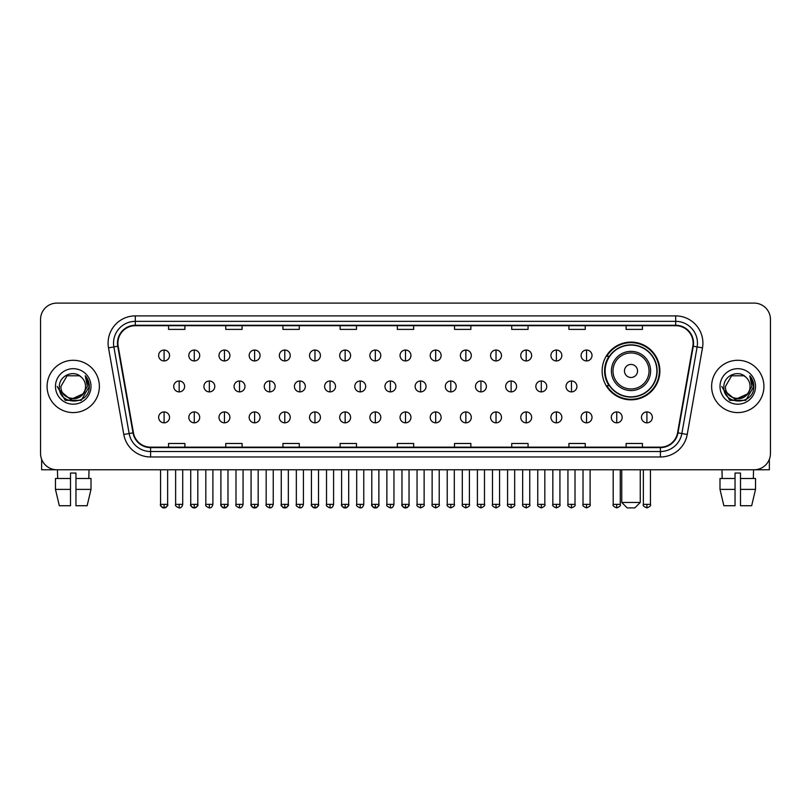 <?xml version="1.0" encoding="UTF-8"?>
<svg xmlns="http://www.w3.org/2000/svg" width="811" height="811" viewBox="0 0 811 811"><rect width="100%" height="100%" fill="white"/><g stroke="black" fill="none" stroke-linecap="round" stroke-linejoin="round"><path stroke-width="1.22" d="M602.137 370.962A28.872 28.872 0 0 0 631.009 399.833A28.872 28.872 0 0 0 659.88 370.962A28.872 28.872 0 0 0 631.009 342.1A28.872 28.872 0 0 0 602.137 370.962M609.061 385.671A26.418 26.418 0 0 1 609.061 356.262M40.55 319.433L40.55 453.43A16.342 16.342 0 0 0 56.892 469.772L754.108 469.772A16.342 16.342 0 0 0 770.45 453.43L770.45 319.433A16.342 16.342 0 0 0 754.108 303.101L56.892 303.101A16.342 16.342 0 0 0 40.55 319.433L40.55 453.43M47.089 386.431A26.145 26.145 0 0 0 73.233 412.586A26.145 26.145 0 0 0 99.378 386.431A26.145 26.145 0 0 0 73.233 360.287A26.145 26.145 0 0 0 47.089 386.431A26.145 26.145 0 0 0 73.233 412.586A26.145 26.145 0 0 0 99.378 386.431A26.145 26.145 0 0 0 73.233 360.287A26.145 26.145 0 0 0 47.089 386.431M711.622 386.431A26.145 26.145 0 0 0 737.767 412.586A26.145 26.145 0 0 0 763.911 386.431A26.145 26.145 0 0 0 737.767 360.287A26.145 26.145 0 0 0 711.622 386.431A26.145 26.145 0 0 0 737.767 412.586A26.145 26.145 0 0 0 763.911 386.431A26.145 26.145 0 0 0 737.767 360.287A26.145 26.145 0 0 0 711.622 386.431M117.899 343.134A17.426 17.426 0 0 1 135.325 325.698L675.675 325.698A17.426 17.426 0 0 1 692.837 346.155L677.57 432.77A17.426 17.426 0 0 1 660.397 447.165L150.603 447.165A17.426 17.426 0 0 1 133.43 432.77L118.163 346.155A17.426 17.426 0 0 1 117.899 343.134M117.463 343.134A17.862 17.862 0 0 0 117.737 346.236L133.004 432.841A17.862 17.862 0 0 0 150.603 447.601L660.397 447.601A17.862 17.862 0 0 0 677.996 432.841L693.263 346.236A17.862 17.862 0 0 0 675.675 325.262L135.325 325.262A17.862 17.862 0 0 0 117.463 343.134M108.512 347.858A27.239 27.239 0 0 1 135.325 315.895L675.675 315.895A27.239 27.239 0 0 1 702.488 347.858L687.221 434.473A27.239 27.239 0 0 1 660.397 456.978L150.603 456.978A27.239 27.239 0 0 1 123.779 434.473L108.512 347.858L113.875 346.915A21.785 21.785 0 0 1 135.325 321.349L675.675 321.349A21.785 21.785 0 0 1 697.125 346.915L681.858 433.52A21.785 21.785 0 0 1 660.397 451.524L150.603 451.524A21.785 21.785 0 0 1 129.142 433.52L113.875 346.915A21.785 21.785 0 0 1 113.54 343.134M754.108 303.101L56.892 303.101M56.892 469.772L754.108 469.772M770.45 453.43L770.45 319.433M677.996 432.841L681.858 433.52L697.125 346.915L702.488 347.858M397.329 325.698L397.329 329.388L413.671 329.388L413.671 325.698M340.133 325.698L340.133 329.388L356.475 329.388L356.475 325.698M282.938 325.698L282.938 329.388L299.279 329.388L299.279 325.698M225.752 325.698L225.752 329.388L242.094 329.388L242.094 325.698M168.556 325.698L168.556 329.388L184.898 329.388L184.898 325.698M454.525 325.698L454.525 329.388L470.867 329.388L470.867 325.698M511.721 325.698L511.721 329.388L528.062 329.388L528.062 325.698M568.906 325.698L568.906 329.388L585.248 329.388L585.248 325.698M626.102 325.698L626.102 329.388L642.444 329.388L642.444 325.698M413.671 447.165L413.671 443.485L397.329 443.485L397.329 447.165M356.475 447.165L356.475 443.485L340.133 443.485L340.133 447.165M299.279 447.165L299.279 443.485L282.938 443.485L282.938 447.165M242.094 447.165L242.094 443.485L225.752 443.485L225.752 447.165M184.898 447.165L184.898 443.485L168.556 443.485L168.556 447.165M470.867 447.165L470.867 443.485L454.525 443.485L454.525 447.165M528.062 447.165L528.062 443.485L511.721 443.485L511.721 447.165M585.248 447.165L585.248 443.485L568.906 443.485L568.906 447.165M642.444 447.165L642.444 443.485L626.102 443.485L626.102 447.165M85.54 386.431C86.301 402.317 60.166 402.317 60.926 386.431L67.08 375.777L79.387 375.777L81.293 377.135C73.74 369.218 59.193 375.736 59.335 386.431C57.946 405.439 88.764 405.936 89.261 387.354L89.291 386.431C89.24 382.397 87.902 378.849 85.256 375.797L87.375 386.431L82.661 394.349A12.307 12.307 0 0 0 85.54 386.431C86.301 402.317 60.166 402.317 60.926 386.431L67.08 375.777L79.387 375.777L81.293 377.135A12.307 12.307 0 0 1 85.54 386.431C86.301 402.317 60.166 402.317 60.926 386.431C60.278 397.532 76.133 403.179 82.661 394.349M83.452 393.69L70.608 399.509L59.72 390.426M55.472 386.431A17.761 17.761 0 0 0 73.233 404.192A17.761 17.761 0 0 0 90.994 386.431A17.761 17.761 0 0 0 73.233 368.681A17.761 17.761 0 0 0 55.472 386.431M85.256 375.797L89.281 386.898L88.531 381.575L89.281 386.898L88.531 381.575L89.281 386.898L85.378 375.929L89.281 386.898L85.378 375.929L89.291 386.431L81.262 400.34L65.204 400.34L57.175 386.431M85.378 375.929L89.281 386.908M41.635 459.3L41.635 469.772L104.822 469.772M55.462 478.49L55.462 489.388L59.335 505.729L55.462 489.388L55.462 478.49L70.506 478.49L70.506 473.046L75.96 473.046L75.96 478.49L91.004 478.49L91.004 489.388L87.132 505.729L91.004 489.388L75.96 489.388L75.96 478.49L75.96 505.729L87.132 505.729M89.028 469.772L88.794 478.49M70.506 478.49L70.506 505.729L59.335 505.729M55.462 489.388L70.506 489.388M57.439 469.772L57.672 478.49M634.82 507.899L627.197 507.899L621.743 502.455L640.264 502.455L634.82 507.899M637.547 370.962A6.539 6.539 0 0 0 631.009 364.433A6.539 6.539 0 0 0 624.47 370.962A6.539 6.539 0 0 0 631.009 377.5A6.539 6.539 0 0 0 637.547 370.962M650.615 370.962A19.606 19.606 0 0 0 631.009 351.356A19.606 19.606 0 0 0 611.393 370.962A19.606 19.606 0 0 0 631.009 390.578A19.606 19.606 0 0 0 650.615 370.962A19.606 19.606 0 0 1 631.009 390.578A19.606 19.606 0 0 1 611.393 370.962M656.88 370.962A25.871 25.871 0 0 0 631.009 345.091A25.871 25.871 0 0 0 605.138 370.962A25.871 25.871 0 0 0 631.009 396.843A25.871 25.871 0 0 0 656.88 370.962M659.333 370.962A28.324 28.324 0 0 1 606.8 385.671L609.426 385.671A26.114 26.114 0 0 0 648.283 390.547A26.114 26.114 0 0 0 648.283 351.386A26.114 26.114 0 0 0 609.426 356.262L606.8 356.262A28.324 28.324 0 0 1 659.333 370.962M164.086 350.048A5.444 5.444 0 0 0 158.642 355.492A5.444 5.444 0 0 0 164.086 360.946A5.444 5.444 0 0 0 169.54 355.492A5.444 5.444 0 0 0 164.086 350.048L164.086 360.946A5.444 5.444 0 0 0 169.54 355.492A5.444 5.444 0 0 0 164.086 350.048M194.265 350.048A5.444 5.444 0 0 0 188.821 355.492A5.444 5.444 0 0 0 194.265 360.946A5.444 5.444 0 0 0 199.709 355.492A5.444 5.444 0 0 0 194.265 350.048L194.265 360.946A5.444 5.444 0 0 0 199.709 355.492A5.444 5.444 0 0 0 194.265 350.048M224.444 350.048A5.444 5.444 0 0 0 218.99 355.492A5.444 5.444 0 0 0 224.444 360.946A5.444 5.444 0 0 0 229.888 355.492A5.444 5.444 0 0 0 224.444 350.048L224.444 360.946A5.444 5.444 0 0 0 229.888 355.492A5.444 5.444 0 0 0 224.444 350.048M254.613 350.048A5.444 5.444 0 0 0 249.17 355.492A5.444 5.444 0 0 0 254.613 360.946A5.444 5.444 0 0 0 260.067 355.492A5.444 5.444 0 0 0 254.613 350.048L254.613 360.946A5.444 5.444 0 0 0 260.067 355.492A5.444 5.444 0 0 0 254.613 350.048M284.793 350.048A5.444 5.444 0 0 0 279.349 355.492A5.444 5.444 0 0 0 284.793 360.946A5.444 5.444 0 0 0 290.237 355.492A5.444 5.444 0 0 0 284.793 350.048L284.793 360.946A5.444 5.444 0 0 0 290.237 355.492A5.444 5.444 0 0 0 284.793 350.048M314.972 350.048A5.444 5.444 0 0 0 309.528 355.492A5.444 5.444 0 0 0 314.972 360.946A5.444 5.444 0 0 0 320.416 355.492A5.444 5.444 0 0 0 314.972 350.048L314.972 360.946A5.444 5.444 0 0 0 320.416 355.492A5.444 5.444 0 0 0 314.972 350.048M345.151 350.048A5.444 5.444 0 0 0 339.697 355.492A5.444 5.444 0 0 0 345.151 360.946A5.444 5.444 0 0 0 350.595 355.492A5.444 5.444 0 0 0 345.151 350.048L345.151 360.946A5.444 5.444 0 0 0 350.595 355.492A5.444 5.444 0 0 0 345.151 350.048M375.321 350.048A5.444 5.444 0 0 0 369.877 355.492A5.444 5.444 0 0 0 375.321 360.946A5.444 5.444 0 0 0 380.775 355.492A5.444 5.444 0 0 0 375.321 350.048L375.321 360.946A5.444 5.444 0 0 0 380.775 355.492A5.444 5.444 0 0 0 375.321 350.048M405.5 350.048A5.444 5.444 0 0 0 400.056 355.492A5.444 5.444 0 0 0 405.5 360.946A5.444 5.444 0 0 0 410.944 355.492A5.444 5.444 0 0 0 405.5 350.048L405.5 360.946A5.444 5.444 0 0 0 410.944 355.492A5.444 5.444 0 0 0 405.5 350.048M435.679 350.048A5.444 5.444 0 0 0 430.225 355.492A5.444 5.444 0 0 0 435.679 360.946A5.444 5.444 0 0 0 441.123 355.492A5.444 5.444 0 0 0 435.679 350.048L435.679 360.946A5.444 5.444 0 0 0 441.123 355.492A5.444 5.444 0 0 0 435.679 350.048M465.849 350.048A5.444 5.444 0 0 0 460.405 355.492A5.444 5.444 0 0 0 465.849 360.946A5.444 5.444 0 0 0 471.303 355.492A5.444 5.444 0 0 0 465.849 350.048L465.849 360.946A5.444 5.444 0 0 0 471.303 355.492A5.444 5.444 0 0 0 465.849 350.048M496.028 350.048A5.444 5.444 0 0 0 490.584 355.492A5.444 5.444 0 0 0 496.028 360.946A5.444 5.444 0 0 0 501.472 355.492A5.444 5.444 0 0 0 496.028 350.048L496.028 360.946A5.444 5.444 0 0 0 501.472 355.492A5.444 5.444 0 0 0 496.028 350.048M526.207 350.048A5.444 5.444 0 0 0 520.763 355.492A5.444 5.444 0 0 0 526.207 360.946A5.444 5.444 0 0 0 531.651 355.492A5.444 5.444 0 0 0 526.207 350.048L526.207 360.946A5.444 5.444 0 0 0 531.651 355.492A5.444 5.444 0 0 0 526.207 350.048M556.387 350.048A5.444 5.444 0 0 0 550.933 355.492A5.444 5.444 0 0 0 556.387 360.946A5.444 5.444 0 0 0 561.83 355.492A5.444 5.444 0 0 0 556.387 350.048L556.387 360.946A5.444 5.444 0 0 0 561.83 355.492A5.444 5.444 0 0 0 556.387 350.048M586.556 350.048A5.444 5.444 0 0 0 581.112 355.492A5.444 5.444 0 0 0 586.556 360.946A5.444 5.444 0 0 0 592.01 355.492A5.444 5.444 0 0 0 586.556 350.048L586.556 360.946A5.444 5.444 0 0 0 592.01 355.492A5.444 5.444 0 0 0 586.556 350.048M179.18 380.988A5.444 5.444 0 0 0 173.726 386.431A5.444 5.444 0 0 0 179.18 391.885A5.444 5.444 0 0 0 184.624 386.431A5.444 5.444 0 0 0 179.18 380.988L179.18 391.885A5.444 5.444 0 0 0 184.624 386.431A5.444 5.444 0 0 0 179.18 380.988M209.35 380.988A5.444 5.444 0 0 0 203.906 386.431A5.444 5.444 0 0 0 209.35 391.885A5.444 5.444 0 0 0 214.803 386.431A5.444 5.444 0 0 0 209.35 380.988L209.35 391.885A5.444 5.444 0 0 0 214.803 386.431A5.444 5.444 0 0 0 209.35 380.988M239.529 380.988A5.444 5.444 0 0 0 234.085 386.431A5.444 5.444 0 0 0 239.529 391.885A5.444 5.444 0 0 0 244.973 386.431A5.444 5.444 0 0 0 239.529 380.988L239.529 391.885A5.444 5.444 0 0 0 244.973 386.431A5.444 5.444 0 0 0 239.529 380.988M269.708 380.988A5.444 5.444 0 0 0 264.254 386.431A5.444 5.444 0 0 0 269.708 391.885A5.444 5.444 0 0 0 275.152 386.431A5.444 5.444 0 0 0 269.708 380.988L269.708 391.885A5.444 5.444 0 0 0 275.152 386.431A5.444 5.444 0 0 0 269.708 380.988M299.877 380.988A5.444 5.444 0 0 0 294.434 386.431A5.444 5.444 0 0 0 299.877 391.885A5.444 5.444 0 0 0 305.331 386.431A5.444 5.444 0 0 0 299.877 380.988L299.877 391.885A5.444 5.444 0 0 0 305.331 386.431A5.444 5.444 0 0 0 299.877 380.988M330.057 380.988A5.444 5.444 0 0 0 324.613 386.431A5.444 5.444 0 0 0 330.057 391.885A5.444 5.444 0 0 0 335.511 386.431A5.444 5.444 0 0 0 330.057 380.988L330.057 391.885A5.444 5.444 0 0 0 335.511 386.431A5.444 5.444 0 0 0 330.057 380.988M360.236 380.988A5.444 5.444 0 0 0 354.792 386.431A5.444 5.444 0 0 0 360.236 391.885A5.444 5.444 0 0 0 365.68 386.431A5.444 5.444 0 0 0 360.236 380.988L360.236 391.885A5.444 5.444 0 0 0 365.68 386.431A5.444 5.444 0 0 0 360.236 380.988M390.415 380.988A5.444 5.444 0 0 0 384.961 386.431A5.444 5.444 0 0 0 390.415 391.885A5.444 5.444 0 0 0 395.859 386.431A5.444 5.444 0 0 0 390.415 380.988L390.415 391.885A5.444 5.444 0 0 0 395.859 386.431A5.444 5.444 0 0 0 390.415 380.988M420.585 380.988A5.444 5.444 0 0 0 415.141 386.431A5.444 5.444 0 0 0 420.585 391.885A5.444 5.444 0 0 0 426.039 386.431A5.444 5.444 0 0 0 420.585 380.988L420.585 391.885A5.444 5.444 0 0 0 426.039 386.431A5.444 5.444 0 0 0 420.585 380.988M450.764 380.988A5.444 5.444 0 0 0 445.32 386.431A5.444 5.444 0 0 0 450.764 391.885A5.444 5.444 0 0 0 456.208 386.431A5.444 5.444 0 0 0 450.764 380.988L450.764 391.885A5.444 5.444 0 0 0 456.208 386.431A5.444 5.444 0 0 0 450.764 380.988M480.943 380.988A5.444 5.444 0 0 0 475.489 386.431A5.444 5.444 0 0 0 480.943 391.885A5.444 5.444 0 0 0 486.387 386.431A5.444 5.444 0 0 0 480.943 380.988L480.943 391.885A5.444 5.444 0 0 0 486.387 386.431A5.444 5.444 0 0 0 480.943 380.988M511.123 380.988A5.444 5.444 0 0 0 505.669 386.431A5.444 5.444 0 0 0 511.123 391.885A5.444 5.444 0 0 0 516.566 386.431A5.444 5.444 0 0 0 511.123 380.988L511.123 391.885A5.444 5.444 0 0 0 516.566 386.431A5.444 5.444 0 0 0 511.123 380.988M541.292 380.988A5.444 5.444 0 0 0 535.848 386.431A5.444 5.444 0 0 0 541.292 391.885A5.444 5.444 0 0 0 546.746 386.431A5.444 5.444 0 0 0 541.292 380.988L541.292 391.885A5.444 5.444 0 0 0 546.746 386.431A5.444 5.444 0 0 0 541.292 380.988M571.471 380.988A5.444 5.444 0 0 0 566.027 386.431A5.444 5.444 0 0 0 571.471 391.885A5.444 5.444 0 0 0 576.915 386.431A5.444 5.444 0 0 0 571.471 380.988L571.471 391.885A5.444 5.444 0 0 0 576.915 386.431A5.444 5.444 0 0 0 571.471 380.988M164.086 411.927A5.444 5.444 0 0 0 158.642 417.371A5.444 5.444 0 0 0 164.086 422.825A5.444 5.444 0 0 0 169.54 417.371A5.444 5.444 0 0 0 164.086 411.927L164.086 422.825A5.444 5.444 0 0 0 169.54 417.371A5.444 5.444 0 0 0 164.086 411.927M194.265 411.927A5.444 5.444 0 0 0 188.821 417.371A5.444 5.444 0 0 0 194.265 422.825A5.444 5.444 0 0 0 199.709 417.371A5.444 5.444 0 0 0 194.265 411.927L194.265 422.825A5.444 5.444 0 0 0 199.709 417.371A5.444 5.444 0 0 0 194.265 411.927M224.444 411.927A5.444 5.444 0 0 0 218.99 417.371A5.444 5.444 0 0 0 224.444 422.825A5.444 5.444 0 0 0 229.888 417.371A5.444 5.444 0 0 0 224.444 411.927L224.444 422.825A5.444 5.444 0 0 0 229.888 417.371A5.444 5.444 0 0 0 224.444 411.927M254.613 411.927A5.444 5.444 0 0 0 249.17 417.371A5.444 5.444 0 0 0 254.613 422.825A5.444 5.444 0 0 0 260.067 417.371A5.444 5.444 0 0 0 254.613 411.927L254.613 422.825A5.444 5.444 0 0 0 260.067 417.371A5.444 5.444 0 0 0 254.613 411.927M284.793 411.927A5.444 5.444 0 0 0 279.349 417.371A5.444 5.444 0 0 0 284.793 422.825A5.444 5.444 0 0 0 290.237 417.371A5.444 5.444 0 0 0 284.793 411.927L284.793 422.825A5.444 5.444 0 0 0 290.237 417.371A5.444 5.444 0 0 0 284.793 411.927M314.972 411.927A5.444 5.444 0 0 0 309.528 417.371A5.444 5.444 0 0 0 314.972 422.825A5.444 5.444 0 0 0 320.416 417.371A5.444 5.444 0 0 0 314.972 411.927L314.972 422.825A5.444 5.444 0 0 0 320.416 417.371A5.444 5.444 0 0 0 314.972 411.927M345.151 411.927A5.444 5.444 0 0 0 339.697 417.371A5.444 5.444 0 0 0 345.151 422.825A5.444 5.444 0 0 0 350.595 417.371A5.444 5.444 0 0 0 345.151 411.927L345.151 422.825A5.444 5.444 0 0 0 350.595 417.371A5.444 5.444 0 0 0 345.151 411.927M375.321 411.927A5.444 5.444 0 0 0 369.877 417.371A5.444 5.444 0 0 0 375.321 422.825A5.444 5.444 0 0 0 380.775 417.371A5.444 5.444 0 0 0 375.321 411.927L375.321 422.825A5.444 5.444 0 0 0 380.775 417.371A5.444 5.444 0 0 0 375.321 411.927M405.5 411.927A5.444 5.444 0 0 0 400.056 417.371A5.444 5.444 0 0 0 405.5 422.825A5.444 5.444 0 0 0 410.944 417.371A5.444 5.444 0 0 0 405.5 411.927L405.5 422.825A5.444 5.444 0 0 0 410.944 417.371A5.444 5.444 0 0 0 405.5 411.927M435.679 411.927A5.444 5.444 0 0 0 430.225 417.371A5.444 5.444 0 0 0 435.679 422.825A5.444 5.444 0 0 0 441.123 417.371A5.444 5.444 0 0 0 435.679 411.927L435.679 422.825A5.444 5.444 0 0 0 441.123 417.371A5.444 5.444 0 0 0 435.679 411.927M465.849 411.927A5.444 5.444 0 0 0 460.405 417.371A5.444 5.444 0 0 0 465.849 422.825A5.444 5.444 0 0 0 471.303 417.371A5.444 5.444 0 0 0 465.849 411.927L465.849 422.825A5.444 5.444 0 0 0 471.303 417.371A5.444 5.444 0 0 0 465.849 411.927M496.028 411.927A5.444 5.444 0 0 0 490.584 417.371A5.444 5.444 0 0 0 496.028 422.825A5.444 5.444 0 0 0 501.472 417.371A5.444 5.444 0 0 0 496.028 411.927L496.028 422.825A5.444 5.444 0 0 0 501.472 417.371A5.444 5.444 0 0 0 496.028 411.927M526.207 411.927A5.444 5.444 0 0 0 520.763 417.371A5.444 5.444 0 0 0 526.207 422.825A5.444 5.444 0 0 0 531.651 417.371A5.444 5.444 0 0 0 526.207 411.927L526.207 422.825A5.444 5.444 0 0 0 531.651 417.371A5.444 5.444 0 0 0 526.207 411.927M556.387 411.927A5.444 5.444 0 0 0 550.933 417.371A5.444 5.444 0 0 0 556.387 422.825A5.444 5.444 0 0 0 561.83 417.371A5.444 5.444 0 0 0 556.387 411.927L556.387 422.825A5.444 5.444 0 0 0 561.83 417.371A5.444 5.444 0 0 0 556.387 411.927M586.556 411.927A5.444 5.444 0 0 0 581.112 417.371A5.444 5.444 0 0 0 586.556 422.825A5.444 5.444 0 0 0 592.01 417.371A5.444 5.444 0 0 0 586.556 411.927L586.556 422.825A5.444 5.444 0 0 0 592.01 417.371A5.444 5.444 0 0 0 586.556 411.927M616.735 411.927A5.444 5.444 0 0 0 611.291 417.371A5.444 5.444 0 0 0 616.735 422.825A5.444 5.444 0 0 0 622.179 417.371A5.444 5.444 0 0 0 616.735 411.927L616.735 422.825A5.444 5.444 0 0 0 622.179 417.371A5.444 5.444 0 0 0 616.735 411.927M646.914 411.927A5.444 5.444 0 0 0 641.46 417.371A5.444 5.444 0 0 0 646.914 422.825A5.444 5.444 0 0 0 652.358 417.371A5.444 5.444 0 0 0 646.914 411.927L646.914 422.825A5.444 5.444 0 0 0 652.358 417.371A5.444 5.444 0 0 0 646.914 411.927M769.365 459.3L769.365 469.772L706.178 469.772M719.996 478.49L719.996 489.388L723.868 505.729L719.996 489.388L719.996 478.49L735.04 478.49L735.04 473.046L740.494 473.046L740.494 478.49L755.538 478.49L755.538 489.388L751.665 505.729L755.538 489.388L740.494 489.388L740.494 478.49M753.561 469.772L753.328 478.49M735.04 478.49L735.04 505.729L723.868 505.729M719.996 489.388L735.04 489.388M751.665 505.729L740.494 505.729L740.494 489.388M721.972 469.772L722.206 478.49M750.074 386.431C750.834 402.317 724.699 402.317 725.46 386.431L731.613 375.777L743.92 375.777L745.836 377.135C738.274 369.218 723.736 375.736 723.868 386.431C722.489 405.439 753.297 405.936 753.794 387.354L753.824 386.431C753.774 382.397 752.436 378.849 749.79 375.797L751.919 386.431L747.205 394.349A12.307 12.307 0 0 0 750.074 386.431C750.834 402.317 724.699 402.317 725.46 386.431C724.699 402.317 750.834 402.317 750.074 386.431A12.307 12.307 0 0 0 745.836 377.135M747.205 394.349C740.666 403.179 724.821 397.532 725.46 386.431M747.985 393.69L735.141 399.509L724.253 390.426M720.006 386.431A17.761 17.761 0 0 0 737.767 404.192A17.761 17.761 0 0 0 755.528 386.431A17.761 17.761 0 0 0 737.767 368.681A17.761 17.761 0 0 0 720.006 386.431M749.79 375.797L753.814 386.898L753.064 381.575L753.814 386.898L753.064 381.575L753.814 386.898L749.911 375.929L753.814 386.898L749.911 375.929L753.824 386.431L745.796 400.34L729.738 400.34L721.709 386.431M749.911 375.929L753.814 386.908M675.675 315.895L675.675 325.262M113.875 346.915L117.737 346.236M150.603 456.978L150.603 447.601M660.397 447.601L660.397 456.978M123.779 434.473L133.004 432.841M693.263 346.236L697.125 346.915M135.325 315.895L135.325 325.262M681.858 433.52L687.221 434.473M649.023 370.962A18.014 18.014 0 0 0 631.009 352.947A18.014 18.014 0 0 0 612.994 370.962A18.014 18.014 0 0 0 631.009 388.976A18.014 18.014 0 0 0 649.023 370.962M179.18 504.361L175.632 504.361C174.923 505.496 176.099 506.672 179.18 507.899L179.18 504.361L182.718 504.361L182.718 469.772M209.35 504.361L205.812 504.361C205.092 505.496 206.278 506.672 209.35 507.899L209.35 504.361L212.898 504.361L212.898 469.772M239.529 504.361L235.991 504.361C235.271 505.496 236.447 506.672 239.529 507.899L239.529 504.361L243.067 504.361L243.067 469.772M269.708 504.361L266.17 504.361C265.45 505.496 266.626 506.672 269.708 507.899L269.708 504.361L273.246 504.361L273.246 469.772M299.877 504.361L296.339 504.361C295.62 505.496 296.806 506.672 299.877 507.899L299.877 504.361L303.426 504.361L303.426 469.772M330.057 504.361L326.519 504.361C325.799 505.496 326.985 506.672 330.057 507.899L330.057 504.361L333.595 504.361L333.595 469.772M360.236 504.361L356.698 504.361C355.978 505.496 357.154 506.672 360.236 507.899L360.236 504.361L363.774 504.361L363.774 469.772M390.415 504.361L386.867 504.361C386.158 505.496 387.334 506.672 390.415 507.899L390.415 504.361L393.953 504.361L393.953 469.772M420.585 504.361L417.047 504.361C416.327 505.496 417.513 506.672 420.585 507.899L420.585 504.361L424.133 504.361L424.133 469.772M450.764 504.361L447.226 504.361C446.506 505.496 447.682 506.672 450.764 507.899L450.764 504.361L454.302 504.361L454.302 469.772M480.943 504.361L477.405 504.361C476.686 505.496 477.861 506.672 480.943 507.899L480.943 504.361L484.481 504.361L484.481 469.772M511.123 504.361L507.574 504.361C506.855 505.496 508.041 506.672 511.123 507.899L511.123 504.361L514.661 504.361L514.661 469.772M541.292 504.361L537.754 504.361C537.034 505.496 538.22 506.672 541.292 507.899L541.292 504.361L544.83 504.361L544.83 469.772M571.471 504.361L567.933 504.361C567.213 505.496 568.389 506.672 571.471 507.899L571.471 504.361L575.009 504.361L575.009 469.772M164.086 504.361L160.548 504.361C159.828 505.496 161.014 506.672 164.086 507.899L164.086 504.361L167.634 504.361C168.343 505.496 167.167 506.672 164.086 507.899C162.342 508.071 161.166 506.885 160.548 504.361L160.548 469.772M194.265 504.361L190.727 504.361C190.007 505.496 191.183 506.672 194.265 507.899L194.265 504.361L197.803 504.361C198.523 505.496 197.347 506.672 194.265 507.899C192.521 508.071 191.345 506.885 190.727 504.361L190.727 469.772M224.444 504.361L220.896 504.361C220.186 505.496 221.362 506.672 224.444 507.899L224.444 504.361L227.982 504.361C228.702 505.496 227.516 506.672 224.444 507.899C222.701 508.071 221.515 506.885 220.896 504.361L220.896 469.772M254.613 504.361L251.075 504.361C250.356 505.496 251.542 506.672 254.613 507.899L254.613 504.361L258.162 504.361C258.881 505.496 257.695 506.672 254.613 507.899C252.88 508.071 251.694 506.885 251.075 504.361L251.075 469.772L251.075 504.361M284.793 504.361L281.255 504.361C280.535 505.496 281.711 506.672 284.793 507.899L284.793 504.361L288.331 504.361C289.051 505.496 287.875 506.672 284.793 507.899C283.049 508.071 281.873 506.885 281.255 504.361L281.255 469.772M314.972 504.361L311.434 504.361C310.714 505.496 311.89 506.672 314.972 507.899L314.972 504.361L318.51 504.361C319.23 505.496 318.054 506.672 314.972 507.899C313.228 508.071 312.053 506.885 311.434 504.361L311.434 469.772M345.151 504.361L341.603 504.361C340.884 505.496 342.07 506.672 345.151 507.899L345.151 504.361L348.689 504.361C349.409 505.496 348.223 506.672 345.151 507.899C343.408 508.071 342.222 506.885 341.603 504.361L341.603 469.772M375.321 504.361L371.783 504.361C371.063 505.496 372.249 506.672 375.321 507.899L375.321 504.361L378.869 504.361C379.578 505.496 378.402 506.672 375.321 507.899C373.577 508.071 372.401 506.885 371.783 504.361L371.783 469.772M405.5 504.361L401.962 504.361C401.242 505.496 402.418 506.672 405.5 507.899L405.5 504.361L409.038 504.361C409.758 505.496 408.582 506.672 405.5 507.899C403.756 508.071 402.58 506.885 401.962 504.361L401.962 469.772M435.679 504.361L432.131 504.361C431.422 505.496 432.598 506.672 435.679 507.899L435.679 504.361L439.217 504.361L439.217 469.772L439.217 504.361C439.937 505.496 438.751 506.672 435.679 507.899M465.849 504.361L462.311 504.361L462.311 469.772L462.311 504.361C461.591 505.496 462.777 506.672 465.849 507.899L465.849 504.361L469.397 504.361L469.397 469.772M496.028 504.361L492.49 504.361C491.77 505.496 492.946 506.672 496.028 507.899L496.028 504.361L499.566 504.361L499.566 469.772M526.207 504.361L522.669 504.361C521.949 505.496 523.125 506.672 526.207 507.899L526.207 504.361L529.745 504.361L529.745 469.772M556.387 504.361L552.838 504.361C552.119 505.496 553.305 506.672 556.387 507.899L556.387 504.361L559.925 504.361L559.925 469.772M586.556 504.361L583.018 504.361C582.298 505.496 583.484 506.672 586.556 507.899L586.556 504.361L590.104 504.361L590.104 469.772M616.735 504.361L613.197 504.361C612.477 505.496 613.653 506.672 616.735 507.899L616.735 504.361L620.273 504.361L620.273 469.772M646.914 504.361L643.366 504.361C642.657 505.496 643.833 506.672 646.914 507.899L646.914 504.361L650.452 504.361L650.452 469.772M640.264 469.772L640.264 502.455M621.743 469.772L621.743 502.455M175.632 504.361L175.632 469.772M182.718 504.361C182.1 506.885 180.924 508.071 179.18 507.899M205.812 504.361L205.812 469.772M212.898 504.361C212.279 506.885 211.093 508.071 209.35 507.899M235.991 504.361L235.991 469.772M243.067 504.361C242.448 506.885 241.272 508.071 239.529 507.899M266.17 504.361L266.17 469.772M273.246 504.361C272.628 506.885 271.452 508.071 269.708 507.899M296.339 504.361L296.339 469.772M303.426 504.361C302.807 506.885 301.621 508.071 299.877 507.899M326.519 504.361L326.519 469.772M333.595 504.361C332.986 506.885 331.8 508.071 330.057 507.899M356.698 504.361L356.698 469.772M363.774 504.361C363.156 506.885 361.98 508.071 360.236 507.899M386.867 504.361L386.867 469.772M393.953 504.361C393.335 506.885 392.159 508.071 390.415 507.899M417.047 504.361L417.047 469.772M424.133 504.361C424.842 505.496 423.666 506.672 420.585 507.899M447.226 504.361L447.226 469.772M454.302 504.361C455.022 505.496 453.846 506.672 450.764 507.899M477.405 504.361L477.405 469.772M484.481 504.361C485.201 505.496 484.015 506.672 480.943 507.899M507.574 504.361L507.574 469.772M514.661 504.361C515.38 505.496 514.194 506.672 511.123 507.899M537.754 504.361L537.754 469.772M544.83 504.361C545.55 505.496 544.374 506.672 541.292 507.899M567.933 504.361L567.933 469.772M575.009 504.361C575.729 505.496 574.553 506.672 571.471 507.899M164.086 507.899C165.829 508.071 167.015 506.885 167.634 504.361L167.634 469.772M194.265 507.899C196.009 508.071 197.185 506.885 197.803 504.361L197.803 469.772M224.444 507.899C226.188 508.071 227.364 506.885 227.982 504.361L227.982 469.772M254.613 507.899C256.357 508.071 257.543 506.885 258.162 504.361L258.162 469.772M284.793 507.899C286.536 508.071 287.712 506.885 288.331 504.361L288.331 469.772M314.972 507.899C316.716 508.071 317.892 506.885 318.51 504.361L318.51 469.772M345.151 507.899C346.885 508.071 348.071 506.885 348.689 504.361L348.689 469.772M375.321 507.899C377.064 508.071 378.25 506.885 378.869 504.361L378.869 469.772M405.5 507.899C407.244 508.071 408.42 506.885 409.038 504.361L409.038 469.772M432.131 504.361L432.131 469.772M469.397 504.361C470.116 505.496 468.93 506.672 465.849 507.899M492.49 504.361L492.49 469.772M499.566 504.361C500.286 505.496 499.11 506.672 496.028 507.899M522.669 504.361L522.669 469.772M529.745 504.361C530.465 505.496 529.289 506.672 526.207 507.899M552.838 504.361L552.838 469.772M559.925 504.361C560.644 505.496 559.458 506.672 556.387 507.899M583.018 504.361L583.018 469.772M590.104 504.361C590.813 505.496 589.638 506.672 586.556 507.899M613.197 504.361L613.197 469.772M620.273 504.361C620.993 505.496 619.817 506.672 616.735 507.899M643.366 504.361L643.366 469.772M650.452 504.361C651.172 505.496 649.986 506.672 646.914 507.899"/></g></svg>
